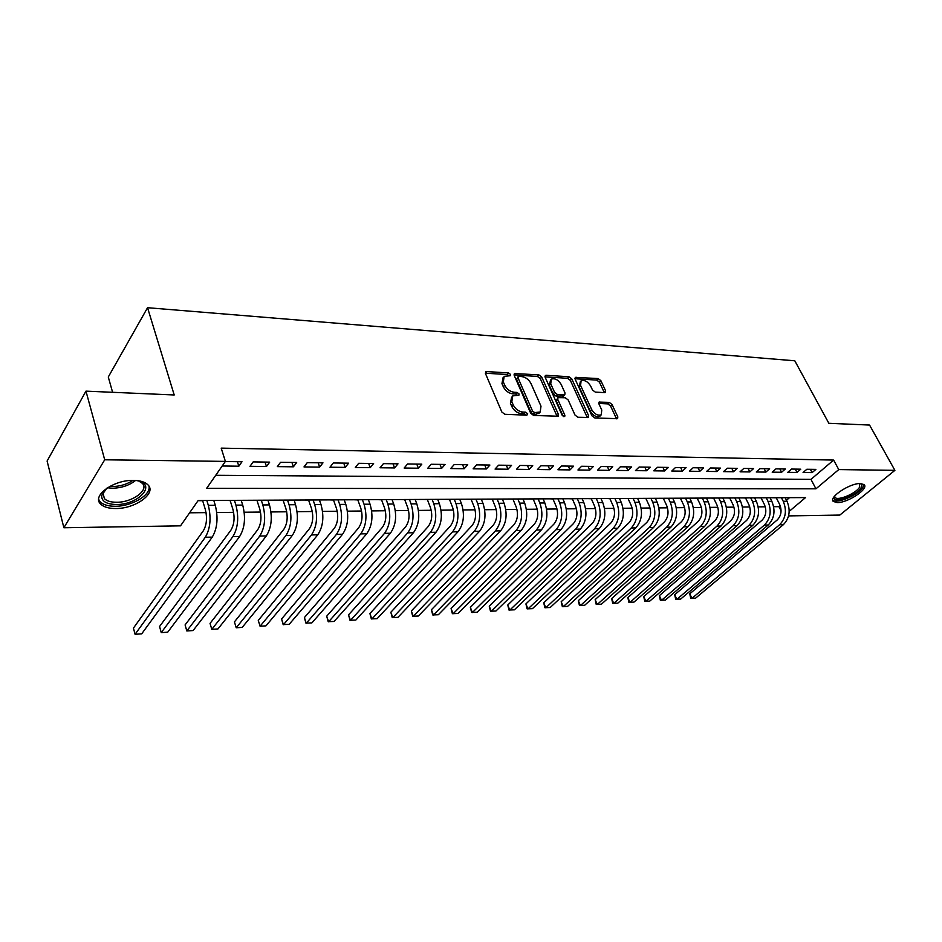 <?xml version="1.0" encoding="UTF-8"?>
<svg xmlns="http://www.w3.org/2000/svg" width="942" height="942" viewBox="0 0 942 942"><rect width="100%" height="100%" fill="white"/><g stroke="black" fill="none" stroke-linecap="round" stroke-linejoin="round"><path stroke-width="1.41" d="M510.599 374.48L508.539 372.938L486.661 371.56L485.731 371.784L485.471 373.538L501.851 412.043L504.877 414.292L526.884 415.187L527.673 413.75L525.589 412.184L522.763 412.066C518.595 411.477 515.415 409.099 513.213 404.919L511.836 401.716L512.672 395.911L518.889 395.228L519.066 393.968L517.005 392.414L514.191 392.272C510.034 391.648 506.867 389.282 504.7 385.148L503.334 381.993L504.147 376.353L510.423 375.705L510.599 374.48M509.069 375.799L507.161 374.539L485.354 373.197M526.166 415.163L524.164 413.773L521.35 413.656L522.763 412.066M517.547 395.334L515.592 394.015L512.789 393.862L514.191 392.272M837.214 502.604L833.234 501.415C828.477 497.305 850.037 483.022 860.423 483.529L864.238 484.73C868.842 488.992 847.541 502.981 837.214 502.604M115.63 508.515C108.683 508.503 103.691 507.032 100.664 504.088C91.409 495.928 113.535 479.761 133.446 480.396C140.228 480.502 145.056 481.998 147.941 484.859C156.937 493.196 135.283 508.868 115.63 508.515M604.67 392.626L605.412 392.449L605.576 390.73L600.866 380.662L598.099 378.566L575.279 377.365L575.091 379.073L591.929 415.799L594.779 417.942L617.634 418.672L617.811 416.882L612.017 404.495L609.227 402.387L599.088 402.093L598.912 403.859L601.761 410.029L601.255 414.81C597.758 415.905 594.567 414.162 591.682 409.57L580.59 385.431L581.084 380.827C584.57 379.744 587.761 381.475 590.646 386.02L592.483 389.988L595.285 392.108L604.67 392.626M789.208 511.365L805.54 497.588L198.161 500.52L180.534 525.836L63.879 527.744L47.1 461.05L85.969 391.142L174.211 394.969L147.553 307.704L794.789 360.786L828.854 423.299L869.56 425.054L894.9 470.341L839.828 515.062L788.572 515.898M85.969 391.142L104.703 459.79L225.397 461.403L206.639 488.333L815.949 488.816L838.757 469.587L894.9 470.341M215.718 475.298L810.968 479.372L833.623 460.073L221.193 448.133L225.397 461.403M833.623 460.073L838.757 469.587M541.709 377.012L538.824 374.845L514.403 373.562L514.167 375.305L530.699 413.244L533.667 415.469L558.147 416.223L558.382 414.398L541.709 377.012L540.308 378.59L537.435 376.423L514.038 374.975M546.183 375.305L568.944 376.729L571.77 378.872L588.597 415.657L588.385 417.471L577.905 417.259L575.02 415.092L568.167 399.938L565.294 397.771L557.97 397.642L557.758 399.42L564.87 415.281L564.705 416.564L562.115 415.175L545.135 377.224L545.347 375.493L546.183 375.305L544.959 376.67M773.782 497.741L776.279 497.859M758.522 497.823L761.065 497.929M742.967 497.894L745.569 498.012M727.106 497.965L729.756 498.082M710.939 498.047L713.647 498.165M694.442 498.13L697.21 498.247M677.616 498.212L680.442 498.33M660.448 498.294L663.333 498.412M642.939 498.377L645.882 498.495M625.052 498.459L628.067 498.589M606.801 498.553L609.886 498.671M588.161 498.636L591.317 498.765M569.133 498.73L572.347 498.86M549.681 498.824L552.978 498.954M529.816 498.919L533.184 499.048M509.504 499.024L512.943 499.154M488.745 499.119L492.266 499.248M467.503 499.225L471.118 499.354M445.79 499.331L449.487 499.46M423.57 499.437L427.362 499.566M400.845 499.543L404.719 499.684M377.565 499.66L381.545 499.79M353.745 499.766L357.819 499.908M329.335 499.884L333.515 500.025M304.337 500.002L308.623 500.155M294.163 500.061L295.541 504.712C298.767 516.793 297.707 527.002 292.361 535.362L217.943 628.95L211.797 629.338L285.921 535.503C291.243 527.12 292.303 516.875 289.088 504.759L287.522 500.084M278.714 500.131L283.106 500.273M252.444 500.261L256.966 500.402M225.503 500.39L230.154 500.532M222.182 466.007L238.844 466.196L241.988 461.757L225.303 461.545M269.683 462.133L253.151 461.91L249.983 466.325L266.48 466.502L269.683 462.133M296.659 462.487L280.563 462.275L277.337 466.631L293.409 466.808L296.659 462.487M322.965 462.84L307.269 462.628L303.995 466.926L319.656 467.102L322.965 462.84M348.599 463.181L333.291 462.969L329.983 467.22L345.255 467.385L348.599 463.181M373.609 463.511L358.678 463.311L355.322 467.503L370.218 467.668L373.609 463.511M398.007 463.829L383.441 463.641L380.038 467.774L394.58 467.938L398.007 463.829M421.804 464.147L407.592 463.959L404.153 468.044L418.354 468.209L421.804 464.147M445.048 464.453L431.177 464.276L427.703 468.315L441.562 468.468L445.048 464.453M467.738 464.759L454.185 464.583L450.688 468.563L464.218 468.716L467.738 464.759M489.899 465.054L476.664 464.877L473.131 468.822L486.355 468.963L489.899 465.054M511.553 465.336L498.624 465.171L495.068 469.069L507.985 469.21L511.553 465.336M532.713 465.619L520.078 465.454L516.499 469.304L529.121 469.446L532.713 465.619M553.401 465.901L541.049 465.737L537.446 469.54L549.787 469.681L553.401 465.901M573.619 466.172L561.55 466.007L557.923 469.764L569.992 469.905L573.619 466.172M593.401 466.431L581.591 466.278L577.941 469.987L589.751 470.129L593.401 466.431M612.747 466.69L601.196 466.537L597.534 470.211L609.085 470.341L612.747 466.69M631.682 466.938L620.378 466.785L616.692 470.423L627.996 470.553L631.682 466.938M650.216 467.185L639.147 467.032L635.45 470.635L646.518 470.753L650.216 467.185M668.349 467.42L657.516 467.279L653.807 470.835L664.64 470.965L668.349 467.42M686.106 467.656L675.496 467.515L671.787 471.035L682.385 471.165L686.106 467.656M703.497 467.891L693.112 467.75L689.379 471.236L699.776 471.353L703.497 467.891M720.536 468.115L710.362 467.986L706.63 471.436L716.803 471.542L720.536 468.115M737.233 468.339L727.259 468.209L723.515 471.624L733.488 471.73L737.233 468.339M753.588 468.563L743.815 468.433L740.071 471.801L749.844 471.918L753.588 468.563M769.626 468.775L760.041 468.645L756.285 471.989L765.87 472.095L769.626 468.775M785.345 468.975L775.949 468.857L772.193 472.166L781.589 472.272L785.345 468.975M800.759 469.187L791.551 469.057L787.783 472.342L796.991 472.437L800.759 469.187M803.079 472.507L812.11 472.613L815.878 469.387L806.847 469.269L803.079 472.507M189.613 512.801L206.074 512.625M216.766 512.519L233.64 512.342M244.225 512.224L260.51 512.059M271.002 511.953L286.721 511.789M297.107 511.683L312.285 511.518M322.564 511.412L337.236 511.259M347.41 511.153L361.575 511.011M371.666 510.905L385.349 510.752M395.334 510.658L408.569 510.517M418.46 510.411L431.248 510.281M441.044 510.175L453.408 510.046M463.123 509.952L475.074 509.822M484.694 509.716L496.246 509.598M505.783 509.504L516.958 509.387M526.401 509.292L537.211 509.175M546.572 509.08L557.028 508.963M566.307 508.868L576.433 508.762M585.63 508.668L595.415 508.562M604.529 508.468L614.007 508.374M623.039 508.28L632.2 508.185M641.161 508.091L650.039 507.997M658.917 507.903L667.501 507.82M676.309 507.726L684.622 507.632M693.347 507.55L701.39 507.467M710.056 507.373L717.839 507.291M726.423 507.196L733.959 507.126M742.484 507.032L749.773 506.961M758.228 506.867L765.293 506.796M773.665 506.714L778.963 506.655L780.164 505.63M786.488 500.237L789.502 497.67M198.044 500.697L202.648 500.673M213.846 500.614L214.54 500.438M319.397 499.943L320.987 504.535C324.26 516.463 323.188 526.554 317.76 534.809L242.224 627.384L236.207 627.772L311.472 534.95C316.877 526.66 317.949 516.546 314.687 504.582L313.097 499.966M147.553 307.704L108.283 377.012L112.604 392.296M63.879 527.744L104.703 459.79M778.963 506.655L781.071 510.788M810.968 479.372L815.949 488.816M238.844 466.196L237.396 461.698M266.48 466.502L265.008 462.063M293.409 466.808L291.914 462.428M319.656 467.102L318.149 462.769M345.255 467.385L343.724 463.111M370.218 467.668L368.663 463.44M394.58 467.938L393.002 463.77M418.354 468.209L416.764 464.088M441.562 468.468L439.949 464.394M464.218 468.716L462.593 464.689M486.355 468.963L484.718 464.983M507.985 469.21L506.337 465.277M529.121 469.446L527.461 465.548M549.787 469.681L548.114 465.831M569.992 469.905L568.309 466.102M589.751 470.129L588.055 466.361M609.085 470.341L607.39 466.62M627.996 470.553L626.289 466.867M646.518 470.753L644.799 467.114M664.64 470.965L662.921 467.35M682.385 471.165L680.666 467.585M699.776 471.353L698.046 467.821M716.803 471.542L715.072 468.044M733.488 471.73L731.757 468.268M749.844 471.918L748.101 468.48M765.87 472.095L764.127 468.692M781.589 472.272L779.846 468.904M796.991 472.437L795.248 469.116M812.11 472.613L810.367 469.316M503.099 377.565L501.945 383.606L503.334 381.993M512.789 393.862C508.633 393.25 505.477 390.883 503.311 386.762L501.945 383.606M511.624 397.112L510.423 403.317L511.836 401.716M521.35 413.656C517.182 413.067 513.991 410.688 511.8 406.52L510.423 403.317M557.111 416.411L540.308 378.59M518.771 376.4L517.994 377.766L532.524 411.018L534.597 412.572L540.202 412.031L540.991 406.19L531.017 383.594C528.862 379.555 525.754 377.212 521.691 376.576L518.771 376.4M517.947 376.8L516.605 379.367L517.994 377.766M539.766 412.502L536.104 414.268L533.172 414.139L531.1 412.596L516.605 379.367M545.018 376.894L567.543 378.284L568.944 376.729M587.302 417.636L570.369 380.415L567.543 378.284M557.676 397.96L556.333 400.974L563.234 416.399M561.138 384.395C558.217 379.744 554.932 377.989 551.305 379.143L550.74 383.783L554.602 392.378L557.476 394.545L564.8 394.698L565 392.944L561.138 384.395M550.528 380.015L549.339 385.349L550.74 383.783M563.657 395.946L556.063 396.111L553.178 393.944L549.339 385.349M580.366 381.616L579.177 386.974L580.59 385.431M600.513 415.587L599.807 416.329C596.31 417.424 593.119 415.681 590.234 411.101L579.177 386.974M616.515 418.825L610.569 406.002L607.79 403.894L598.759 403.459M604.293 392.602L599.453 382.181L596.686 380.085L574.973 378.743M202.589 500.496L205.344 509.54C207.358 517.888 206.698 524.965 203.342 530.77L133.434 628.114L135.083 634.296L205.297 537.258C210.36 528.568 211.361 517.923 208.323 505.336L206.84 500.473M135.083 634.296L141.677 633.86L212.256 537.105C217.343 528.438 218.344 517.829 215.282 505.289L213.799 500.449M136.343 480.514L137.662 480.773C157.126 484.553 138.191 505.006 116.219 504.5C106.175 504.205 101.336 501.168 101.701 495.398L106.799 488.215M104.903 489.922L102.984 493.808L104.456 498.671C106.87 501.038 110.862 502.239 116.408 502.263C132.163 502.592 149.519 489.993 142.289 483.293L138.839 481.079M98.686 499.46L100.229 501.839C103.243 504.771 108.2 506.243 115.101 506.266C131.644 506.478 151.144 495.045 149.001 486.272M859.787 483.54C861.836 484.117 862.295 485.448 861.176 487.544C857.208 495.574 832.363 504.465 834.129 497.199L834.341 496.446M834.636 496.081L835.036 497.388C837.579 501.309 856.619 493.231 859.705 486.92L859.304 483.576M832.74 500.072C836.449 504.476 859.351 494.585 863.131 486.932L863.802 484.341M230.095 500.367L232.898 509.292C234.958 517.535 234.275 524.529 230.861 530.252L159.563 626.501L161.247 632.6L232.851 536.657C238.008 528.073 239.032 517.558 235.924 505.136L234.417 500.343M161.247 632.6L167.7 632.188L239.633 536.516C244.814 527.956 245.838 517.476 242.718 505.089L241.199 500.308M256.907 500.237L259.757 509.045C261.852 517.193 261.17 524.093 257.684 529.745L185.091 624.923L186.81 630.952L259.721 536.08C264.961 527.591 266.009 517.217 262.842 504.947L261.299 500.214M186.81 630.952L193.11 630.551L266.327 535.927C271.59 527.473 272.638 517.134 269.459 504.9L267.917 500.178M283.059 500.108L285.956 508.81C288.087 516.852 287.381 523.67 283.86 529.251L210.042 623.392L211.797 629.338L210.042 623.392M308.564 499.99L311.508 508.586C313.674 516.522 312.956 523.257 309.376 528.768L234.428 621.885L236.207 627.772L234.428 621.885M333.456 499.872L336.447 508.362C338.637 516.204 337.919 522.857 334.292 528.309L258.273 620.413L260.074 626.23L336.412 534.408C341.887 526.225 342.97 516.216 339.662 504.406L338.048 499.849M258.273 620.413L260.074 626.23L265.962 625.853L342.547 534.267C348.045 526.107 349.129 516.145 345.808 504.359L344.195 499.813M357.76 499.755L360.786 508.138C363 515.886 362.27 522.457 358.608 527.85L281.587 618.976L283.412 624.723L360.751 533.878C366.297 525.789 367.392 515.91 364.036 504.229L362.411 499.731M281.587 618.976L283.153 624.581L289.17 624.346L366.744 533.737C372.302 525.683 373.397 515.827 370.041 504.194L368.404 499.696M381.486 499.637L384.548 507.926C386.785 515.58 386.055 522.08 382.346 527.402L304.396 617.563L306.244 623.251L384.513 533.36C390.118 525.365 391.224 515.592 387.833 504.064L386.185 499.613M304.396 617.563L305.926 623.109L311.884 622.886L390.377 533.231C395.981 525.259 397.1 515.521 393.697 504.017L392.049 499.59M404.66 499.519L407.756 507.714C410.017 515.286 409.275 521.703 405.531 526.967L326.709 616.186L328.581 621.814L407.733 532.854C413.385 524.941 414.504 515.298 411.077 503.899L409.417 499.495M326.709 616.186L328.205 621.673L334.092 621.449L413.444 532.725C419.119 524.847 420.238 515.227 416.8 503.864L415.139 499.472M427.303 499.413L430.423 507.514C432.719 514.991 431.966 521.338 428.186 526.543L348.54 614.843L350.448 620.401L430.4 532.36C436.111 524.541 437.241 515.003 433.779 503.735L432.095 499.39M348.54 614.843L350 620.272L355.84 620.048L435.993 532.23C441.716 524.447 442.834 514.933 439.372 503.699L437.689 499.366M449.428 499.307L452.584 507.314C454.892 514.709 454.138 520.973 450.323 526.131L369.912 613.525L371.843 619.024L452.56 531.877C458.318 524.141 459.449 514.721 455.963 503.581L454.268 499.284M369.912 613.525L371.336 618.894L377.118 618.682L458.024 531.747C463.794 524.046 464.924 514.65 461.427 503.546L459.731 499.26M471.059 499.201L474.238 507.114C476.558 514.426 475.804 520.632 471.954 525.718L390.848 612.229L392.79 617.669L474.215 531.394C480.02 523.764 481.162 514.438 477.641 503.428L475.934 499.178M390.848 612.229L392.237 617.552L397.96 617.34L479.549 531.288C485.365 523.67 486.508 514.367 482.987 503.393L481.28 499.154M492.207 499.107L495.398 506.926C497.753 514.155 496.987 520.29 493.113 525.318L411.336 610.969L413.303 616.339L495.386 530.935C501.238 523.387 502.38 514.167 498.836 503.275L497.117 499.083M411.336 610.969L412.702 616.233L418.366 616.021L500.602 530.829C506.466 523.293 507.62 514.096 504.064 503.24L502.333 499.048M512.884 499.001L516.11 506.737C518.477 513.885 517.7 519.949 513.802 524.929L431.412 609.733L433.391 615.044L516.098 530.487C521.974 523.01 523.14 513.896 519.572 503.134L517.829 498.977M431.412 609.733L432.743 614.938L438.348 614.726L521.197 530.37C527.096 522.916 528.25 513.826 524.682 503.099L522.94 498.954M533.113 498.907L536.363 506.56C538.742 513.625 537.964 519.631 534.043 524.553L451.088 608.52L453.078 613.784L536.351 530.04C542.262 522.645 543.428 513.637 539.837 502.993L538.094 498.883M451.088 608.52L452.384 613.678L457.942 613.466L541.344 529.934C547.267 522.563 548.432 513.567 544.841 502.957L543.087 498.86M552.907 498.813L556.169 506.384C558.571 513.378 557.794 519.301 553.837 524.188L470.352 607.331L472.366 612.536L556.157 529.616C562.115 522.292 563.281 513.378 559.678 502.851L557.911 498.789M470.352 607.331L471.624 612.43L477.123 612.229L561.043 529.51C567.013 522.209 568.179 513.308 564.564 502.816L562.81 498.765M572.289 498.718L575.562 506.207C577.976 513.119 577.187 518.995 573.219 523.823L489.251 606.165L491.265 611.311L575.55 529.192C581.532 521.95 582.709 513.119 579.083 502.71L577.316 498.695M489.251 606.165L490.488 611.217L495.939 611.017L580.343 529.086C586.324 521.868 587.502 513.06 583.863 502.675L582.097 498.671M591.246 498.624L594.543 506.031C596.969 512.884 596.18 518.689 592.188 523.458L507.762 605.023L509.799 610.122L594.532 528.78C600.549 521.609 601.726 512.884 598.076 502.581L596.31 498.601M507.762 605.023L508.974 610.027L514.379 609.827L599.218 528.674C605.235 521.527 606.413 512.813 602.762 502.545L600.984 498.577M609.815 498.53L613.124 505.866C615.562 512.636 614.773 518.383 610.769 523.116L525.919 603.904L527.967 608.944L613.124 528.368C619.153 521.279 620.342 512.636 616.68 502.451L614.891 498.506M525.919 603.904L527.108 608.862L532.454 608.662L617.705 528.274C623.745 521.197 624.935 512.578 621.261 502.416L619.483 498.495M628.008 498.448L631.328 505.701C633.766 512.401 632.977 518.088 628.962 522.775L543.734 602.798L545.783 607.802L631.317 527.979C637.381 520.95 638.57 512.401 634.884 502.322L633.095 498.424M543.734 602.798L544.888 607.72L550.187 607.519L635.815 527.873C641.879 520.879 643.068 512.342 639.383 502.286L637.593 498.4M645.823 498.365L649.156 505.548C651.605 512.177 650.804 517.806 646.777 522.433L561.197 601.726L563.269 606.672L649.156 527.591C655.232 520.632 656.421 512.177 652.724 502.192L650.934 498.342M561.197 601.726L562.327 606.589L567.579 606.389L653.548 527.485C659.636 520.561 660.825 512.118 657.127 502.157L655.338 498.318M663.274 498.283L666.618 505.383C669.079 511.953 668.278 517.523 664.24 522.103L578.329 600.666L580.413 605.565L666.618 527.202C672.718 520.325 673.907 511.942 670.198 502.074L668.396 498.259M578.329 600.666L579.436 605.494L584.652 605.294L670.928 527.108C677.027 520.243 678.228 511.895 674.519 502.039L672.718 498.236M680.383 498.2L683.727 505.23C686.2 511.73 685.399 517.252 681.349 521.786L595.144 599.63L597.24 604.481L683.727 526.837C689.838 520.019 691.039 511.73 687.33 501.945L685.517 498.165M595.144 599.63L596.227 604.411L601.396 604.211L687.954 526.743C694.077 519.949 695.267 511.671 691.558 501.921L689.744 498.153M697.139 498.118L700.507 505.077C702.979 511.518 702.179 516.981 698.116 521.468L611.652 598.606L613.748 603.41L700.507 526.472C706.63 519.725 707.831 511.506 704.11 501.827L702.296 498.094M611.652 598.606L612.712 603.339L617.822 603.151L704.651 526.378C710.774 519.643 711.975 511.459 708.254 501.803L706.441 498.071M713.577 498.035L716.944 504.936C719.429 511.306 718.628 516.711 714.554 521.162L627.843 597.605L629.951 602.374L716.956 526.107C723.091 519.431 724.292 511.294 720.559 501.709L718.746 498.012M627.843 597.605L628.879 602.303L633.954 602.115L721.007 526.025C727.153 519.36 728.354 511.247 724.622 501.686L722.808 497.988M729.697 497.953L733.076 504.794C735.549 511.094 734.748 516.452 730.674 520.855L643.751 596.627L645.859 601.337L733.076 525.754C739.223 519.136 740.436 511.082 736.691 501.603L734.866 497.929M643.751 596.627L644.764 601.279L649.792 601.09L737.056 525.671C743.214 519.066 744.416 511.035 740.671 501.568L738.858 497.918M745.499 497.882L748.878 504.641C751.363 510.894 750.562 516.192 746.476 520.561L659.365 595.662L661.484 600.337L748.89 525.412C755.048 518.854 756.249 510.882 752.505 501.485L750.68 497.859M659.365 595.662L660.354 600.278L665.346 600.089L752.788 525.33C758.958 518.783 760.159 510.835 756.414 501.462L754.589 497.835M761.006 497.812L764.398 504.512C766.882 510.694 766.082 515.945 761.984 520.278L674.707 594.72L676.827 599.347L764.398 525.071C770.568 518.583 771.769 510.682 768.024 501.38L766.199 497.776M674.707 594.72L675.673 599.289L680.619 599.1L768.225 524.988C774.395 518.512 775.607 510.635 771.851 501.356L770.026 497.765M776.22 497.729L779.611 504.37C782.096 510.493 781.295 515.698 777.197 519.984L689.768 593.79L691.887 598.37L779.611 524.741C785.793 518.312 786.994 510.482 783.238 501.274L781.413 497.706M689.768 593.79L690.71 598.323L695.62 598.135L783.379 524.659C789.549 518.241 790.762 510.434 787.006 501.238L785.169 497.694M507.161 374.539L508.539 372.938M524.164 413.773L525.589 412.184M515.592 394.015L517.005 392.414M503.311 386.762L504.7 385.148M511.8 406.52L513.213 404.919M485.33 373.126L486.661 371.56M556.946 415.952L558.382 414.398M514.014 374.834L515.286 373.362M537.435 376.423L538.824 374.845M531.1 412.596L532.524 411.018M533.172 414.139L534.597 412.572M536.104 414.268L537.529 412.69M570.369 380.415L571.77 378.872M587.149 417.188L588.597 415.657M556.333 400.974L557.758 399.42M563.646 416.6L564.87 415.281M553.178 393.944L554.602 392.378M556.063 396.111L557.476 394.545M562.574 396.441L563.999 394.886M590.234 411.101L591.682 409.57M598.7 403.129L599.842 401.916M607.79 403.894L609.227 402.387M610.569 406.002L612.017 404.495M616.351 418.378L617.811 416.882M574.903 378.46L576.068 377.177M596.686 380.085L598.099 378.566M599.453 382.181L600.866 380.662M604.152 392.237L605.576 390.73M208.323 505.336L215.282 505.289M205.297 537.258L212.256 537.105M135.542 480.455C129.325 485.365 121.671 487.956 112.581 488.239L107.459 487.779M109.755 486.425L112.451 486.555C120.117 486.378 126.923 484.329 132.881 480.396M235.924 505.136L242.718 505.089M232.851 536.657L239.633 536.516M262.842 504.947L269.459 504.9M259.721 536.08L266.327 535.927M289.088 504.759L295.541 504.712M285.921 535.503L292.361 535.362M314.687 504.582L320.987 504.535M311.472 534.95L317.76 534.809M339.662 504.406L345.808 504.359M336.412 534.408L342.547 534.267M364.036 504.229L370.041 504.194M360.751 533.878L366.744 533.737M387.833 504.064L393.697 504.017M384.513 533.36L390.377 533.231M411.077 503.899L416.8 503.864M407.733 532.854L413.444 532.725M433.779 503.735L439.372 503.699M430.4 532.36L435.993 532.23M455.963 503.581L461.427 503.546M452.56 531.877L458.024 531.747M477.641 503.428L482.987 503.393M474.215 531.394L479.549 531.288M498.836 503.275L504.064 503.24M495.386 530.935L500.602 530.829M519.572 503.134L524.682 503.099M516.098 530.487L521.197 530.37M539.837 502.993L544.841 502.957M536.351 530.04L541.344 529.934M559.678 502.851L564.564 502.816M556.157 529.616L561.043 529.51M579.083 502.71L583.863 502.675M575.55 529.192L580.343 529.086M598.076 502.581L602.762 502.545M594.532 528.78L599.218 528.674M616.68 502.451L621.261 502.416M613.124 528.368L617.705 528.274M634.884 502.322L639.383 502.286M631.317 527.979L635.815 527.873M652.724 502.192L657.127 502.157M649.156 527.591L653.548 527.485M670.198 502.074L674.519 502.039M666.618 527.202L670.928 527.108M687.33 501.945L691.558 501.921M683.727 526.837L687.954 526.743M704.11 501.827L708.254 501.803M700.507 526.472L704.651 526.378M720.559 501.709L724.622 501.686M716.956 526.107L721.007 526.025M736.691 501.603L740.671 501.568M733.076 525.754L737.056 525.671M752.505 501.485L756.414 501.462M748.89 525.412L752.788 525.33M768.024 501.38L771.851 501.356M764.398 525.071L768.225 524.988M783.238 501.274L787.006 501.238M779.611 524.741L783.379 524.659M833.234 501.415L832.81 500.614M538.765 413.609L540.202 412.031M563.375 396.252L564.8 394.698M599.807 416.329L601.255 414.81M102.984 493.808L101.701 495.398M103.055 493.467L104.456 498.671M834.459 496.304L835.036 497.388M834.518 496.222L834.129 497.199"/></g></svg>

